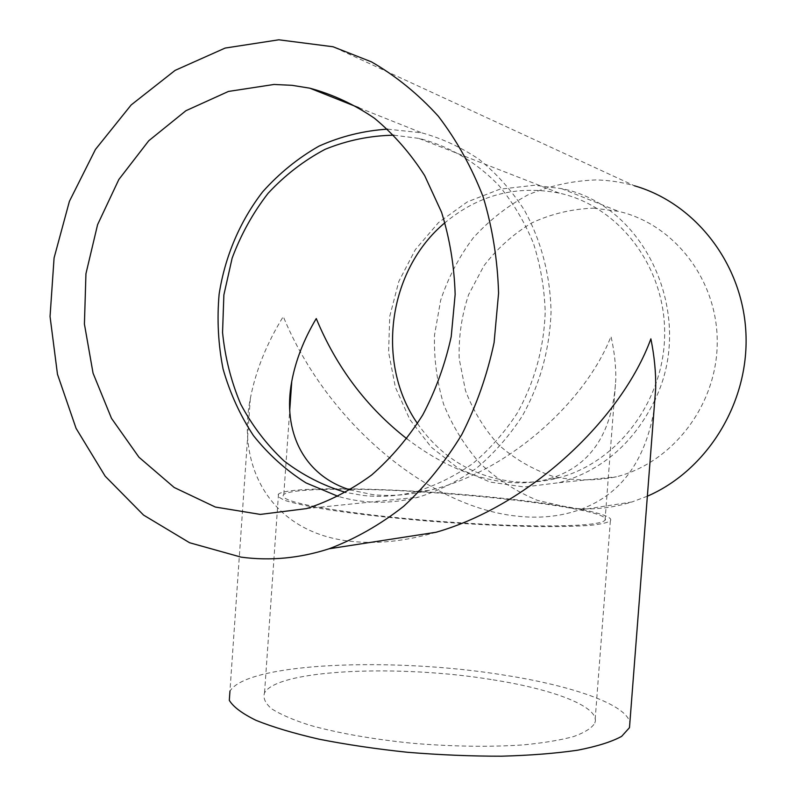 <?xml version="1.0" encoding="UTF-8"?>
<svg xmlns="http://www.w3.org/2000/svg" width="796" height="796" viewBox="0 0 796 796"><rect width="100%" height="100%" fill="white"/><g stroke="black" fill="none" stroke-linecap="round" stroke-linejoin="round"><path stroke-width="0.6" stroke-dasharray="3.98 2.98" d="M406.885 438.775C439.76 463.869 472.824 478.326 506.097 482.137C521.042 483.679 535.071 482.665 548.205 479.102C590.115 467.063 612.651 433.81 615.815 379.364C615.985 365.772 614.383 351.464 611.01 336.429C585.09 403.114 505.669 473.252 428.915 490.406C408.806 495.112 390.01 496.515 372.538 494.595L350.16 489.928M348.081 489.251C330.25 489.102 315.594 489.49 304.092 490.386C293.167 491.271 286.411 492.605 283.804 494.415C278.321 500.037 307.405 506.863 371.075 514.873C419.383 520.554 480.386 524.813 526.743 525.758C574.334 526.464 600.433 524.644 605.04 520.305C614.82 508.704 450.009 489.839 351.245 489.281M393.861 135.201L418.805 138.375C448.715 145.817 476.416 162.006 499.082 185.737C513.161 202.811 524.604 221.994 533.429 243.297C540.534 265.476 544.464 288.46 545.21 312.261C543.847 348.578 534.504 382.219 517.181 413.204C504.525 432.507 489.729 449.292 472.784 463.551C454.904 476.098 435.979 485.46 416 491.63C398.358 496.147 380.747 497.42 363.165 495.47L345.812 492.435M417.512 423.562C440.815 457.053 472.436 476.386 512.375 481.55C527.231 483.072 542.076 481.978 556.902 478.277C616.601 463.63 664.322 401.701 664.66 334.101C665.396 266.491 618.651 205.975 559.17 193.09C516.743 184.941 478.685 194.801 444.994 222.691M387.553 129.151L421.641 132.793C442.029 138.404 461.282 147.32 479.381 159.548C496.505 173.538 511.38 190.204 524.007 209.537C541.051 240.074 550.414 275.446 551.041 312.131C549.638 349.454 540.086 384.05 522.365 415.92C509.42 435.81 494.276 453.123 476.923 467.849C458.625 480.854 439.233 490.605 418.746 497.092C391.363 504.186 364.538 503.967 338.26 496.435M436.148 532.235C404.786 541.429 375.732 544.374 348.976 541.081C272.073 531.967 236.193 468.386 250.322 398.557C255.705 370.747 266.69 343.414 283.286 316.559C327.514 424.079 429.75 507.042 516.763 516.116C538.723 518.604 559.12 516.674 577.956 510.326L631.944 501.978C611.746 508.236 591.418 510.266 570.951 508.057L537.26 500.306C515.927 491.361 496.794 478.983 479.869 463.173C464.565 445.73 452.506 426.149 443.69 404.428C436.924 381.901 433.87 358.787 434.517 335.076L440.666 300.231C448.178 277.665 459.033 256.889 473.232 237.904C489.132 220.363 507.42 205.995 528.086 194.801C549.757 185.747 572.344 180.791 595.836 179.936C608.91 180.175 621.785 182.125 634.462 185.796L333.066 46.765M653.984 410.517C644.66 462.904 619.318 496.177 577.956 510.326M647.367 496.197L631.944 501.978M250.322 398.557L229.945 691.197C247.128 662.352 394.249 656.989 504.863 675.227C572.165 685.744 626.422 704.38 629.875 722.639M593.697 208.154L618.522 211.358C674.421 224.114 717.902 280.371 717.236 342.847C716.907 405.323 672.52 462.665 616.403 476.804C594.97 481.013 573.787 480.864 552.862 476.366C532.683 469.471 514.584 458.954 498.585 444.795C484.217 428.905 473.182 410.826 465.471 390.538L459.183 358.727C458.536 336.808 461.69 315.405 468.665 294.53L483.968 265.715C497.321 248.352 513.281 234.064 531.847 222.86C551.499 213.796 572.115 208.9 593.697 208.154M654.77 400.279C633.696 443.213 601.846 470.675 559.21 482.675L524.325 487.003L490.057 482.077L458.416 468.446L431.193 447.123L409.811 419.512L395.383 387.264L388.587 352.2L389.761 316.251L398.846 281.386L415.403 249.526L438.606 222.492L467.272 201.925L499.858 189.189L534.504 185.249L561.548 188.622C644.869 204.512 696.162 315.087 655.178 399.373M493.142 679.844C554.454 689.475 600.89 707.226 594.881 723.037C591.896 728.002 584.831 732.499 573.687 736.539C560.235 740.19 543.26 742.996 522.783 744.947C489.062 747.155 452.068 746.578 411.801 743.215C371.961 739.116 337.912 733.106 309.644 725.196C293.027 719.853 280.331 714.37 271.565 708.748C265.197 703.176 262.839 697.903 264.521 692.908C277.466 669.197 400.468 664.352 493.142 679.844M506.654 498.714C568.404 505.331 615.666 514.614 610.373 520.813C607.607 522.713 600.741 524.246 589.776 525.41C576.473 526.315 559.618 526.723 539.21 526.624C505.56 526.057 468.506 524.206 428.049 521.072C387.99 517.649 353.653 513.709 325.017 509.231C308.161 506.326 295.226 503.53 286.212 500.843C279.605 498.286 277.028 496.027 278.491 494.067C290.47 484.943 413.293 488.336 506.654 498.714M605.04 520.305L615.815 379.364M283.804 494.415L289.734 410.209M559.17 193.09L418.805 138.375M556.902 478.277L548.205 479.102M428.915 490.406L416 491.63M306.51 508.604L418.746 497.092M358.936 107.768L421.641 132.793M559.21 482.675L616.403 476.804M561.548 188.622L618.522 211.358M278.491 494.067L264.521 692.908M610.373 520.813L594.881 723.037"/><path stroke-width="1.19" d="M350.16 489.928C303.027 475.292 282.381 430.616 291.764 381.374C295.724 360.25 303.893 339.315 316.261 318.559C336.509 367.354 366.717 407.423 406.885 438.775M351.245 489.281L348.081 489.251M345.812 492.435C323.365 485.759 302.739 475.232 283.953 460.854C266.58 444.586 252.153 425.651 240.671 404.06C231.099 381.364 225.059 357.504 222.552 332.489L223.875 294.888L232.143 258.133C240.949 234.502 252.939 212.89 268.103 193.289C284.859 175.259 303.853 160.603 325.076 149.33C347.205 140.315 370.14 135.609 393.861 135.201M444.994 222.691C387.811 270.123 375.443 363.414 417.512 423.562M338.26 496.435L305.953 482.874C285.973 470.247 268.461 454.476 253.417 435.571C240.054 415.223 229.945 393.055 223.089 369.065C218.213 344.449 216.89 319.504 219.119 294.231C224.94 256.62 239.904 221.248 262.71 191.766C279.217 173.319 297.963 158.115 318.957 146.136C340.917 136.325 363.782 130.663 387.553 129.151M274.023 84.466L292.003 85.311L309.863 88.197C332.648 94.366 354.19 104.395 374.498 118.276C393.721 134.235 410.447 153.349 424.676 175.618L441.561 212.243C449.76 238.641 454.287 266.023 455.153 294.411L451.213 336.638C445.123 364.369 435.641 390.458 422.775 414.905C408.179 437.959 391.144 457.989 371.652 475.003C351.116 489.998 329.405 501.191 306.51 508.604L260.342 514.415L215.358 507.052L174.165 487.47L138.972 457.242L111.51 418.378L93.052 373.165L84.416 324.081L85.948 273.705L97.59 224.651L118.843 179.498L148.752 140.753L185.906 110.724L228.442 91.441L274.023 84.466M241.089 557.13L189.597 542.743L143.559 515.092L105.162 476.177L76.078 428.367L57.471 374.249L50.048 316.519L54.078 257.954L69.401 201.338L95.45 149.429L131.181 104.933L175.09 70.386L225.139 48.068L278.799 39.8L333.066 46.765L371.483 61.879C395.98 76.008 418.248 94.117 438.307 116.206C456.725 140.315 471.69 167.269 483.212 197.05C492.485 228.004 497.609 260.073 498.575 293.226L494.097 342.598C487.192 375.035 476.446 405.671 461.839 434.487C445.272 461.77 425.88 485.709 403.671 506.306C380.239 524.673 355.364 538.832 329.066 548.792C299.634 558.285 270.312 561.061 241.089 557.13M653.984 410.517L655.695 388.329C655.984 372.687 654.382 356.19 650.879 338.847C621.905 418.298 530.375 505.321 436.148 532.235L329.066 548.792M634.462 185.796C695.585 203.318 743.046 264.362 745.952 333.683C749.036 402.985 706.967 470.446 647.367 496.197M629.875 722.639L629.487 727.663L621.646 736.35C611.845 741.743 597.239 746.35 577.816 750.17C555.807 753.394 530.305 755.404 501.301 756.2C470.914 756.22 439.661 754.916 407.572 752.29C375.891 748.946 346.379 744.578 319.037 739.185C293.734 733.355 272.73 727.076 256.023 720.34C242.163 713.544 233.258 706.878 229.318 700.351L229.945 691.197M655.178 399.373L654.77 400.279M289.734 410.209L291.764 381.374M309.863 88.197L358.936 107.768M655.695 388.329L629.487 727.663"/></g></svg>
